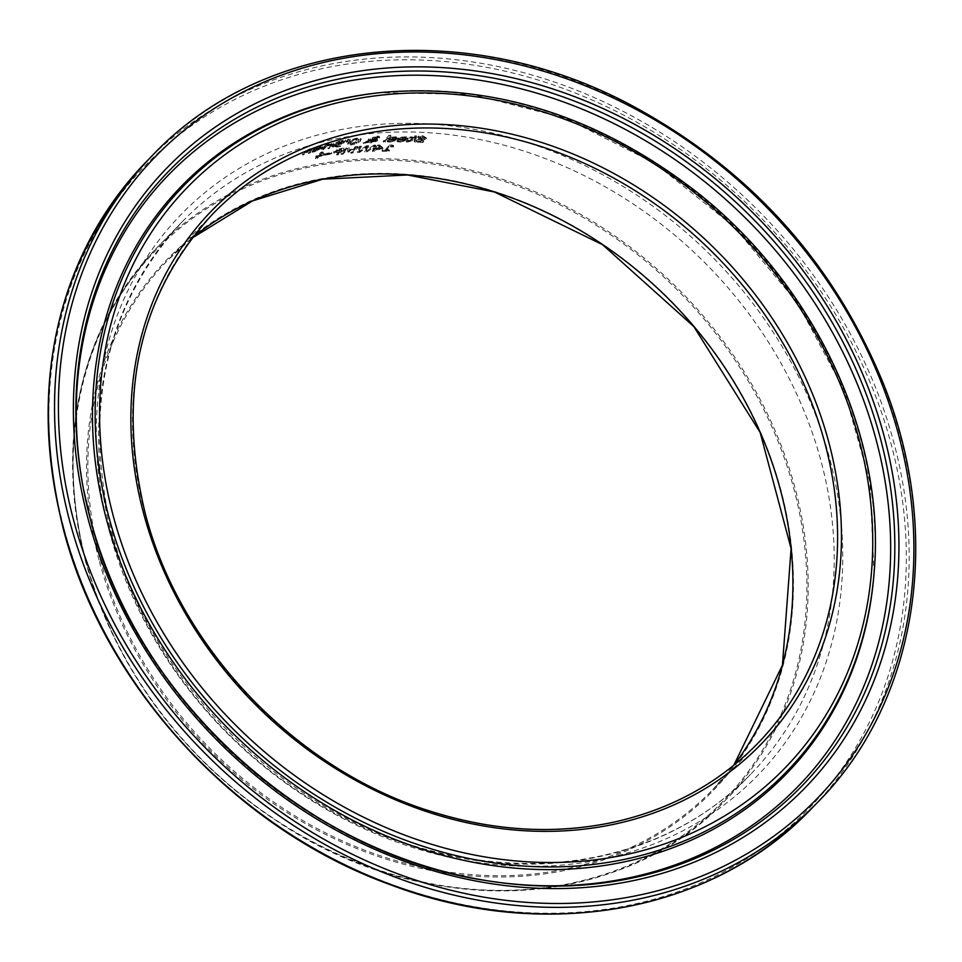 <?xml version="1.0" encoding="UTF-8"?>
<svg xmlns="http://www.w3.org/2000/svg" width="962" height="962" viewBox="0 0 962 962"><rect width="100%" height="100%" fill="white"/><g stroke="black" fill="none" stroke-linecap="round" stroke-linejoin="round"><path stroke-width="0.72" stroke-dasharray="4.81 3.61" d="M326.972 154.269L326.298 154.954A395.37 334.139 -135.8 0 1 331.229 154.076L331.902 153.379A395.37 334.139 44.2 0 0 326.972 154.269L326.731 153.355L326.058 154.04L326.298 154.954M326.058 154.04A396.356 334.968 -135.8 0 1 330.988 153.162L331.662 152.465A396.356 334.968 44.2 0 0 326.731 153.355M331.662 152.465L331.902 153.379M330.988 153.162L331.229 154.076M418.59 136.003L417.712 136.917A396.356 334.968 -135.8 0 1 417.845 136.917L422.318 136.508L424.314 137.578L414.357 139.791L414.682 141.979L422.799 142.544L423.725 141.594A395.37 334.139 44.2 0 0 423.581 141.582L418.578 142.039L416.402 140.921L424.507 139.682L426.419 138.708L426.443 137.073L426.166 137.782L423.076 135.858L418.59 136.003L417.965 137.831A395.37 334.139 -135.8 0 1 418.097 137.843L422.558 137.422L424.567 138.504L414.598 140.705L414.682 141.979L414.357 139.791L414.442 141.053L417.556 141.763L422.546 141.618L423.472 140.668A396.356 334.968 44.2 0 0 423.34 140.656L423.581 141.582M424.711 138.119L424.47 137.193L424.711 138.119M423.34 140.656L418.326 141.125L416.161 139.995L426.166 137.782L426.419 138.708L423.316 136.772L418.843 136.929M416.233 141.354L416.161 139.995L416.233 141.354M417.712 136.917L417.965 137.831M417.845 136.917L418.097 137.843M424.266 138.756L424.507 139.682M421.476 139.105L421.717 140.031M423.472 140.668L423.725 141.594M422.546 141.618L422.799 142.544M400.372 142.075L407.708 139.959L408.285 138.684L405.158 137.59L401.731 138.035L398.785 139.887A395.37 334.139 -135.8 0 1 405.904 139.971L401.01 141.45L398.076 140.909A395.37 334.139 44.2 0 0 397.979 140.909L397.222 141.691L400.372 142.075L400.132 141.161L407.467 139.033L408.032 137.77L406.649 136.844L401.479 137.121L401.731 138.035M401.479 137.121L398.917 138.576L398.785 139.887M398.533 138.973A396.356 334.968 -135.8 0 1 405.651 139.045L405.904 139.971M405.651 139.045L400.757 140.524L397.835 139.995A396.356 334.968 44.2 0 0 397.739 139.995L396.969 140.777L400.132 141.161M396.969 140.777L397.222 141.691M397.739 139.995L397.979 140.909M397.835 139.995L398.076 140.909M398.833 140.32L399.086 141.234M402.176 137.578L406.18 137.626L406.433 139.418A395.37 334.139 44.2 0 0 400.998 139.346L404.689 138.179L406.421 138.54L406.433 139.418L406.192 138.504A396.356 334.968 44.2 0 0 400.757 138.432L402.176 137.578L402.417 138.492M400.757 138.432L400.998 139.346M406.18 137.626L406.192 138.504L406.18 137.626M406.265 142.051L412.445 140.945L414.754 138.576A395.37 334.139 -135.8 0 1 415.933 138.624L416.51 138.023A395.37 334.139 44.2 0 0 415.331 137.975L416.522 136.748A395.37 334.139 44.2 0 0 414.778 136.688L413.588 137.915A395.37 334.139 44.2 0 0 410.377 137.806L409.8 138.408A395.37 334.139 -135.8 0 1 413.011 138.504L409.968 141.366L406.986 141.402A395.37 334.139 44.2 0 0 406.89 141.402L412.205 140.019L414.502 137.65A396.356 334.968 -135.8 0 1 415.68 137.698L416.257 137.109A396.356 334.968 44.2 0 0 415.091 137.061L416.281 135.834A396.356 334.968 44.2 0 0 414.538 135.762L413.335 136.989A396.356 334.968 44.2 0 0 410.137 136.893L409.8 138.408M410.137 136.893L410.377 137.806M409.559 137.494A396.356 334.968 -135.8 0 1 412.758 137.59L413.011 138.504M412.758 137.59L409.728 140.452L409.968 141.366M409.728 140.452L406.746 140.488L406.986 141.402M406.746 140.488A396.356 334.968 44.2 0 0 406.649 140.488L406.89 141.402M406.649 140.488L406.012 141.125M413.335 136.989L413.588 137.915M414.538 135.762L414.778 136.688M416.281 135.834L416.522 136.748M415.091 137.061L415.331 137.975M416.257 137.109L416.51 138.023M415.68 137.698L415.933 138.624M414.502 137.65L414.754 138.576M390.488 142.099L397.787 139.839L398.364 138.588L395.274 137.602L391.859 138.131L388.925 140.019A395.37 334.139 -135.8 0 1 395.995 139.899L391.125 141.474L388.227 141.029A395.37 334.139 44.2 0 0 388.119 141.029L387.361 141.811L390.488 142.099L390.247 141.186L397.546 138.925L398.124 137.674L396.765 136.808L391.618 137.217L391.859 138.131M391.618 137.217L389.057 138.708L388.925 140.019M388.684 139.105A396.356 334.968 -135.8 0 1 395.743 138.985L395.995 139.899M395.743 138.985L390.885 140.56L387.975 140.115A396.356 334.968 44.2 0 0 387.878 140.115L387.121 140.897L390.247 141.186M387.121 140.897L387.361 141.811M387.878 140.115L388.119 141.029M387.975 140.115L388.227 141.029M388.973 140.404L389.213 141.318M392.304 137.638L396.272 137.59L396.524 139.346A395.37 334.139 44.2 0 0 391.125 139.43L394.805 138.191L396.512 138.504L396.524 139.346L396.284 138.432A396.356 334.968 44.2 0 0 390.885 138.516L392.304 137.638L392.544 138.552M390.885 138.516L391.125 139.43M396.272 137.59L396.284 138.432L396.272 137.59M374.711 138.42L373.821 138.059L374.062 138.973L376.779 137.494L377.729 138.179L374.964 139.334L374.062 138.973L374.086 137.482L376.539 136.58L377.477 137.265L374.711 138.42L374.964 139.334M376.779 137.494L377.729 138.179L376.779 137.494M375.288 139.815L375.601 140.921L371.56 142.364L369.396 141.919L375.288 139.815L375.048 138.901L375.348 140.007L371.32 141.45L369.155 141.005L369.396 141.919M375.841 140.151L375.589 139.237L375.841 140.151M367.941 141.811L363.371 143.506A395.37 334.139 -135.8 0 1 365.668 143.29L368.29 142.328L371.452 142.941L377.284 140.993L377.501 139.995L376.407 139.478L379.449 138.095L379.413 137.241L377.176 137.013L372.643 138.456L372.402 139.189L373.845 139.67L369.348 141.306L370.767 139.67A395.37 334.139 44.2 0 0 369.011 139.815L367.941 141.811L367.7 140.885L367.941 141.811M373.605 138.756L369.095 140.392L370.526 138.756A396.356 334.968 44.2 0 0 368.771 138.901L367.7 140.897L363.131 142.592A396.356 334.968 -135.8 0 1 365.428 142.388L368.049 141.414L371.212 142.039L377.032 140.079L377.26 139.081L376.166 138.576L379.208 137.193L379.172 136.339L376.936 136.099L372.402 137.542L372.402 139.189L372.162 138.275L373.605 138.756L373.845 139.67M379.449 138.095L379.172 136.339L379.449 138.095M377.284 140.993L377.26 139.081L377.284 140.993M376.635 137.806L376.876 138.708M373.821 138.059L374.062 138.973M369.155 141.005L375.048 138.901M372.402 137.542L372.162 138.275L372.402 137.542M376.166 138.576L376.407 139.478M369.095 140.392L369.348 141.306M370.526 138.756L370.767 139.67M368.771 138.901L369.011 139.815M368.049 141.414L368.29 142.328M365.428 142.388L365.668 143.29M363.131 142.592L363.371 143.506M384.908 141.222L390.692 135.269A396.356 334.968 44.2 0 0 388.973 135.329L383.189 141.282A396.356 334.968 -135.8 0 1 384.908 141.222L385.149 142.135L390.933 136.183A395.37 334.139 44.2 0 0 389.225 136.243L383.441 142.196A395.37 334.139 -135.8 0 1 385.149 142.135M383.189 141.282L383.441 142.196M390.692 135.269L390.933 136.183M388.973 135.329L389.225 136.243M336.916 144.468L333.105 146.344L333.201 147.378L336.496 147.15A395.37 334.139 -135.8 0 1 340.247 146.501L345.791 140.813A395.37 334.139 44.2 0 0 342.328 141.402L336.303 143.566L336.916 144.468L336.676 143.554L332.852 145.43L333.201 147.378L332.852 145.43L332.96 146.464L336.255 146.236A396.356 334.968 -135.8 0 1 340.007 145.599L345.538 139.899A396.356 334.968 44.2 0 0 342.075 140.488L338.432 141.342L338.672 142.256M338.432 141.342L336.063 142.653L336.676 143.554M336.784 144.949L339.213 144.384A395.37 334.139 -135.8 0 1 341.185 144.047L339.141 146.152A395.37 334.139 44.2 0 0 337.734 146.392L335.004 146.693L334.872 146.032L336.784 144.949L336.544 144.035L338.973 143.482A396.356 334.968 -135.8 0 1 340.945 143.134L338.901 145.238A396.356 334.968 44.2 0 0 337.482 145.478L334.764 145.779L335.004 146.693L334.632 145.118L336.544 144.035M339.249 142.604L341.763 142.039A395.37 334.139 -135.8 0 1 343.422 141.751L341.799 143.41A395.37 334.139 44.2 0 0 339.827 143.759L338.023 143.927L339.009 141.691L341.51 141.125A396.356 334.968 -135.8 0 1 343.181 140.837L341.558 142.496A396.356 334.968 44.2 0 0 339.586 142.845L337.77 143.013L339.009 141.691M338.023 143.927L337.758 142.412L338.023 143.927M341.558 142.496L341.799 143.41M343.181 140.837L343.422 141.751M338.901 145.238L339.141 146.152M334.764 145.779L334.632 145.118L334.764 145.779M340.945 143.134L341.185 144.047M336.063 142.653L336.7 143.518L336.063 142.653M345.538 139.899L345.791 140.813M340.007 145.599L340.247 146.501M352.453 140.332L348.737 142.761L348.184 144.721L351.683 144.925L356.71 143.627L360.413 141.246L360.966 139.237L357.455 138.985L352.453 140.332L352.212 139.43L348.497 141.847L347.943 143.819L351.443 144.011L356.469 142.713L360.173 140.332L360.726 138.324L361.231 139.622L360.99 138.708L357.215 138.071L352.212 139.43M347.907 144.36L347.667 143.458L347.907 144.36M353.066 139.718L356.565 138.732L359.067 139.177L358.585 141.462L352.308 144.264L349.831 143.843L353.319 140.62L359.175 139.863L358.922 138.961L358.333 140.548L352.068 143.362L349.915 143.266L349.747 142.304L353.066 139.718L353.319 140.62M325.877 145.839L321.729 150.12A395.37 334.139 -135.8 0 1 323.364 149.759L327.513 145.478A395.37 334.139 44.2 0 0 325.877 145.839L325.637 144.925L321.488 149.206L321.729 150.12M321.488 149.206A396.356 334.968 -135.8 0 1 323.112 148.845L327.272 144.565A396.356 334.968 44.2 0 0 325.637 144.925M327.272 144.565L327.513 145.478M323.112 148.845L323.364 149.759M348.04 139.274L346.272 141.438A396.356 334.968 -135.8 0 1 347.462 141.246L350 138.973A396.356 334.968 44.2 0 0 348.04 139.274L348.28 140.187L346.512 142.352A395.37 334.139 -135.8 0 1 347.703 142.16L350.24 139.887A395.37 334.139 44.2 0 0 348.28 140.187M350 138.973L350.24 139.887M346.272 141.438L346.512 142.352M347.462 141.246L347.703 142.16M313.359 152.104L322.066 148.401L322.679 147.378L319.817 147.186L313.708 150.481A395.37 334.139 -135.8 0 1 320.358 148.833L315.692 151.142L312.987 151.431A395.37 334.139 44.2 0 0 312.89 151.455L312.133 152.236L313.359 152.104L313.107 151.19L321.813 147.475L322.426 146.368L319.576 146.26L316.33 147.439L316.57 148.352M317.195 148.533L320.935 147.619L320.899 148.28A395.37 334.139 44.2 0 0 315.813 149.531L317.195 148.533L316.955 147.619L320.695 146.705L320.659 147.366A396.356 334.968 44.2 0 0 315.572 148.617L315.813 149.531M320.935 147.619L320.695 146.705L320.935 147.619M315.572 148.617L316.955 147.619M316.33 147.439L313.456 149.567A396.356 334.968 -135.8 0 1 320.118 147.92L320.358 148.833M320.118 147.92L313.66 150.529L313.901 151.443M313.66 150.529L312.746 150.517L312.987 151.431M312.746 150.517A396.356 334.968 44.2 0 0 312.65 150.541L312.89 151.455M312.65 150.541L312.133 152.236M311.88 151.323L313.107 151.19M313.456 149.567L313.708 150.481M327.898 145.034L330.88 144.793L327.922 147.823A396.356 334.968 -135.8 0 1 329.569 147.487L333.718 143.218A396.356 334.968 44.2 0 0 332.082 143.542L327.814 145.058A396.356 334.968 -135.8 0 1 327.898 145.034L328.15 145.947L331.12 145.707L328.174 148.737A395.37 334.139 -135.8 0 1 329.81 148.401L333.97 144.132A395.37 334.139 44.2 0 0 332.323 144.456L328.066 145.971A395.37 334.139 -135.8 0 1 328.15 145.947M327.814 145.058L328.066 145.971M330.88 144.793L331.12 145.707M327.922 147.823L328.174 148.737M329.569 147.487L329.81 148.401M328.547 144.3L328.788 145.226M331.469 144.18L331.71 145.094M332.082 143.542L332.323 144.456M333.718 143.218L333.97 144.132M305.267 152.285L302.561 155.062A395.37 334.139 -135.8 0 1 304.172 154.605L309.584 150.385L311.556 150.216L308.453 153.415A395.37 334.139 -135.8 0 1 310.065 152.982L314.213 148.701A395.37 334.139 44.2 0 0 312.602 149.134L305.267 152.285L305.014 151.371L302.321 154.136L302.561 155.062M302.321 154.136A396.356 334.968 -135.8 0 1 303.92 153.679L309.331 149.459L311.303 149.29L308.201 152.489A396.356 334.968 -135.8 0 1 309.812 152.056L310.065 152.982M308.201 152.489L308.453 153.415M309.812 152.056L313.973 147.787L314.213 148.701M313.973 147.787A396.356 334.968 44.2 0 0 312.361 148.208L312.602 149.134M312.361 148.208L312.145 149.615M311.892 148.689L309.572 148.894L305.014 151.371M311.303 149.29L311.556 150.216M303.92 153.679L304.172 154.605M328.066 143.831L328.788 143.085A396.356 334.968 44.2 0 0 326.948 143.494L326.214 144.24A396.356 334.968 -135.8 0 1 328.066 143.831L328.307 144.745L329.04 143.999A395.37 334.139 44.2 0 0 327.188 144.408L326.455 145.154A395.37 334.139 -135.8 0 1 328.307 144.745M326.214 144.24L326.455 145.154M328.788 143.085L329.04 143.999M326.948 143.494L327.188 144.408M379.052 146.765L381.457 148.857A395.37 334.139 44.2 0 0 376.888 148.99L379.052 146.765L378.812 145.863L381.457 148.857M373.545 149.134L372.943 149.747A395.37 334.139 -135.8 0 1 374.555 149.675L372.655 151.635A395.37 334.139 -135.8 0 1 374.398 151.563L376.298 149.615A395.37 334.139 -135.8 0 1 382.287 149.447L383.068 148.641L379.858 145.875A395.37 334.139 44.2 0 0 378.186 145.935L375.156 149.062A395.37 334.139 44.2 0 0 373.545 149.134L373.304 148.22L372.703 148.833L372.943 149.747M381.205 147.944A396.356 334.968 44.2 0 0 376.647 148.088L378.812 145.863M376.647 148.088L376.888 148.99M372.703 148.833A396.356 334.968 -135.8 0 1 374.314 148.761L372.402 150.721A396.356 334.968 -135.8 0 1 374.146 150.649L376.058 148.701A396.356 334.968 -135.8 0 1 382.046 148.533L382.828 147.727L383.068 148.641M382.046 148.533L382.287 149.447M382.828 147.727L379.617 144.961L379.858 145.875M379.617 144.961A396.356 334.968 44.2 0 0 377.946 145.021L378.186 145.935M377.946 145.021L374.903 148.148L375.156 149.062M374.903 148.148A396.356 334.968 44.2 0 0 373.304 148.22M376.058 148.701L376.298 149.615M374.146 150.649L374.398 151.563M372.402 150.721L372.655 151.635M374.314 148.761L374.555 149.675M388.672 150.421L389.237 149.844A396.356 334.968 44.2 0 0 386.76 149.831L390.476 146.02A396.356 334.968 -135.8 0 1 392.953 146.02L393.458 145.502L391.402 144.709A396.356 334.968 44.2 0 0 389.995 144.709L385.004 149.844A396.356 334.968 44.2 0 0 382.587 149.868L382.022 150.457A396.356 334.968 -135.8 0 1 388.672 150.421L388.925 151.335L389.49 150.757A395.37 334.139 44.2 0 0 387.001 150.757L390.716 146.933A395.37 334.139 -135.8 0 1 393.193 146.933L393.698 146.416L391.654 145.623A395.37 334.139 44.2 0 0 390.235 145.623L385.245 150.757A395.37 334.139 44.2 0 0 382.828 150.781L382.263 151.371A395.37 334.139 -135.8 0 1 388.925 151.335M382.022 150.457L382.263 151.371M389.237 149.844L389.49 150.757M386.76 149.831L387.001 150.757M390.476 146.02L390.716 146.933M392.953 146.02L393.193 146.933M382.587 149.868L382.828 150.781M385.004 149.844L385.245 150.757M389.995 144.709L390.235 145.623M391.402 144.709L391.51 146.02L391.402 144.709M393.458 145.502L393.698 146.416M361.471 147.03A395.37 334.139 44.2 0 0 359.728 147.198L357.539 152.585A395.37 334.139 -135.8 0 1 359.535 152.429L366.859 147.487L364.923 152.044A395.37 334.139 -135.8 0 1 366.895 151.924L375.877 146.044A395.37 334.139 44.2 0 0 374.038 146.14L366.738 151.01L368.65 146.464A395.37 334.139 44.2 0 0 366.835 146.597L359.499 151.587L361.231 146.128A396.356 334.968 44.2 0 0 359.487 146.284L357.299 151.683A396.356 334.968 -135.8 0 1 359.295 151.515L366.618 146.585L364.67 151.13A396.356 334.968 -135.8 0 1 366.654 151.01L375.637 145.13L375.877 146.044M366.654 151.01L366.895 151.924M375.637 145.13A396.356 334.968 44.2 0 0 373.785 145.226L374.038 146.14M373.785 145.226L366.498 150.096L366.738 151.01M364.67 151.13L364.923 152.044M366.498 150.096L368.41 145.551L368.65 146.464M366.618 146.585L366.859 147.487M368.41 145.551A396.356 334.968 44.2 0 0 366.594 145.683L366.835 146.597M359.295 151.515L359.535 152.429M366.594 145.683L359.259 150.673L359.499 151.587M357.299 151.683L357.539 152.585M359.259 150.673L361.231 146.128M359.487 146.284L359.728 147.198M342.749 153.235L347.522 148.328L347.727 151.238A396.356 334.968 -135.8 0 1 348.809 151.106L355.483 147.39L350.709 152.309A396.356 334.968 -135.8 0 1 352.357 152.14L357.9 146.44A396.356 334.968 44.2 0 0 355.483 146.693L349.086 150.228L348.978 147.451A396.356 334.968 44.2 0 0 346.536 147.763L340.993 153.463A396.356 334.968 -135.8 0 1 342.749 153.235L342.989 154.148L347.763 149.23L347.967 152.152A395.37 334.139 -135.8 0 1 349.05 152.02L355.724 148.304L350.95 153.211A395.37 334.139 -135.8 0 1 352.597 153.042L358.141 147.354A395.37 334.139 44.2 0 0 355.724 147.595L349.326 151.142L349.218 148.364A395.37 334.139 44.2 0 0 346.777 148.677L341.233 154.377A395.37 334.139 -135.8 0 1 342.989 154.148M340.993 153.463L341.233 154.377M347.522 148.328L347.763 149.23M347.727 151.238L347.967 152.152M348.809 151.106L349.05 152.02M355.483 147.39L355.724 148.304M350.709 152.309L350.95 153.211M346.536 147.763L346.777 148.677M348.978 147.451L349.218 148.364M349.086 150.228L349.326 151.142M355.483 146.693L355.724 147.595M357.9 146.44L358.141 147.354M352.357 152.14L352.597 153.042M337.025 150.433L334.139 152.044L334.054 153.126L337.397 153.09A395.37 334.139 -135.8 0 1 338.877 152.874L336.82 154.99A395.37 334.139 -135.8 0 1 338.564 154.738L344.107 149.05A395.37 334.139 44.2 0 0 340.801 149.531L337.025 150.433L336.784 149.519L333.898 151.142L333.814 152.212L337.157 152.188A396.356 334.968 -135.8 0 1 338.636 151.96L336.58 154.088A396.356 334.968 -135.8 0 1 338.323 153.836L338.564 154.738M334.139 152.044L334.054 153.126L334.139 152.044M337.722 150.757L340.271 150.168A395.37 334.139 -135.8 0 1 341.714 149.952L339.514 152.224A395.37 334.139 44.2 0 0 338.323 152.405L335.858 152.501L335.93 151.768L337.722 150.757L337.482 149.844L340.031 149.254A396.356 334.968 -135.8 0 1 341.474 149.038L339.273 151.311A396.356 334.968 44.2 0 0 338.071 151.491L335.606 151.587L335.858 152.501L335.69 150.866L337.482 149.844M339.273 151.311L339.514 152.224M335.606 151.587L335.69 150.866L335.606 151.587M341.474 149.038L341.714 149.952M336.58 154.088L336.82 154.99M338.323 153.836L343.867 148.136L344.107 149.05M343.867 148.136A396.356 334.968 44.2 0 0 340.56 148.617L336.784 149.519M338.636 151.96L338.877 152.874M317.34 155.952L315.44 157.9A396.356 334.968 -135.8 0 1 317.111 157.552L319.011 155.591A396.356 334.968 -135.8 0 1 324.747 154.449L325.529 153.643L322.571 151.876A396.356 334.968 44.2 0 0 320.983 152.212L317.941 155.339A396.356 334.968 44.2 0 0 316.402 155.664L315.801 156.289A396.356 334.968 -135.8 0 1 317.34 155.952L317.592 156.866L315.68 158.826A395.37 334.139 -135.8 0 1 317.352 158.465L319.252 156.505A395.37 334.139 -135.8 0 1 324.988 155.363L325.769 154.557L322.811 152.79A395.37 334.139 44.2 0 0 321.224 153.126L318.182 156.253A395.37 334.139 44.2 0 0 316.642 156.59L316.053 157.203A395.37 334.139 -135.8 0 1 317.592 156.866M315.801 156.289L316.053 157.203M315.44 157.9L315.68 158.826M317.111 157.552L317.352 158.465M319.011 155.591L319.252 156.505M324.747 154.449L324.988 155.363M319.612 154.978L321.765 152.754L323.966 154.1A396.356 334.968 44.2 0 0 319.612 154.978L319.853 155.892L322.017 153.667L324.218 155.014A395.37 334.139 44.2 0 0 319.853 155.892M323.966 154.1L324.218 155.014M316.402 155.664L316.642 156.59M317.941 155.339L318.182 156.253M320.983 152.212L321.224 153.126M322.571 151.876L322.811 152.79M325.529 153.643L325.769 154.557M321.765 152.754L322.017 153.667M423.076 135.858L423.316 136.772M422.318 136.508L422.558 137.422M421.645 138.348L421.885 139.274M418.506 138.492L418.747 139.406M417.556 141.763L417.797 142.689M418.71 139.213L418.963 140.139M418.326 141.125L418.578 142.039M407.467 139.033L407.708 139.959M404.918 136.664L405.158 137.59M398.917 138.576L399.158 139.502M398.304 141.017L398.545 141.931M400.757 140.524L401.01 141.45M404.449 137.265L404.689 138.179M410.786 139.622L411.027 140.548M408.008 140.668L408.249 141.582M407.828 141.306L408.068 142.232M412.205 140.019L412.445 140.945M397.546 138.925L397.787 139.839M395.033 136.688L395.274 137.602M389.057 138.708L389.309 139.622M388.432 141.101L388.684 142.015M390.885 140.56L391.125 141.474M394.552 137.277L394.805 138.191M371.32 141.45L371.56 142.364M376.936 136.099L377.176 137.013M371.212 142.039L371.452 142.941M368.41 139.274L368.662 140.187M339.586 142.845L339.827 143.759M341.51 141.125L341.763 142.039M337.482 145.478L337.734 146.392M338.973 143.482L339.213 144.384M342.075 140.488L342.328 141.402M336.255 146.236L336.496 147.15M348.497 141.847L348.737 142.761M351.443 144.011L351.683 144.925M356.469 142.713L356.71 143.627M357.215 138.071L357.455 138.985M360.173 140.332L360.413 141.246M356.565 138.732L356.806 139.646M350.324 141.582L350.565 142.496M358.333 140.548L358.585 141.462M319.095 146.825L319.336 147.751M315.44 150.216L315.692 151.142M314.815 150.854L315.055 151.768M313.84 149.17L314.081 150.096M319.576 146.26L319.817 147.186M321.813 147.475L322.066 148.401M328.812 144.817L329.064 145.731M329.232 144.144L329.473 145.058M309.572 148.894L309.824 149.819M309.331 149.459L309.584 150.385M307.527 150.192L307.78 151.118M306.289 151.238L306.541 152.164M338.071 151.491L338.323 152.405M340.031 149.254L340.271 150.168M340.56 148.617L340.801 149.531M337.157 152.188L337.397 153.09M85.57 561.087A396.356 334.968 -135.8 0 1 156.181 248.533A396.356 334.968 -135.8 0 1 673.869 284.632A396.356 334.968 -135.8 0 1 724.578 801.093A396.356 334.968 -135.8 0 1 363.516 865.054A396.356 334.968 -135.8 0 1 85.57 561.087M111.592 534.319A396.356 334.968 44.2 0 0 389.538 838.287A396.356 334.968 44.2 0 0 750.601 774.326A396.356 334.968 44.2 0 0 699.891 257.864A396.356 334.968 44.2 0 0 182.203 221.765A396.356 334.968 44.2 0 0 111.592 534.319M99.038 560.052A380.904 321.909 -135.8 0 1 529.834 204.581A380.904 321.909 -135.8 0 1 691.173 810.93A380.904 321.909 -135.8 0 1 99.038 560.052M100.301 559.583A379.906 321.067 44.2 0 0 366.702 850.937A379.906 321.067 44.2 0 0 712.782 789.622A379.906 321.067 44.2 0 0 733.778 765.307L712.782 789.622L757.467 743.662A379.906 321.067 -135.8 0 1 411.375 804.978A379.906 321.067 -135.8 0 1 144.973 513.624A379.906 321.067 -135.8 0 1 212.65 214.045L167.977 259.993A379.906 321.067 44.2 0 0 100.301 559.583M191.691 238.323A379.906 321.067 44.2 0 0 167.977 259.993L191.691 238.335M86.087 561.375A395.37 334.139 44.2 0 0 700.709 821.788A395.37 334.139 44.2 0 0 533.237 192.412A395.37 334.139 44.2 0 0 86.087 561.375M817.712 802.236A463.937 392.087 44.2 0 0 758.357 197.715A463.937 392.087 44.2 0 0 152.405 155.471M146.02 162.037A463.937 392.087 -135.8 0 1 751.971 204.293A463.937 392.087 -135.8 0 1 811.327 808.814M64.069 528.775A461.976 390.428 44.2 0 0 782.25 833.068A461.976 390.428 44.2 0 0 586.567 97.643A461.976 390.428 44.2 0 0 64.069 528.775M109.464 531.649A402.224 339.935 -135.8 0 1 564.369 156.277A402.224 339.935 -135.8 0 1 734.74 796.572A402.224 339.935 -135.8 0 1 109.464 531.649M874.169 571.777A420.322 355.231 44.2 0 0 381.18 92.532M874.025 573.508A421.693 356.385 44.2 0 0 379.449 92.713L472.174 94.396L565.716 118.338L654.629 163.191L733.717 226.383L797.726 303.283L843.999 390.115L869.901 481.938L874.025 573.508M83.61 489.838A438.816 370.851 44.2 0 0 83.79 490.776A438.816 370.851 44.2 0 0 90.644 520.658A438.816 370.851 44.2 0 0 484.475 880.29A438.816 370.851 44.2 0 0 485.413 880.446M414.309 141.51L414.081 140.632M408.285 138.684L408.032 137.77M406.385 137.915L406.625 138.841M398.364 138.588L398.124 137.674M396.476 137.867L396.729 138.781M377.669 136.857L377.91 137.77M375.637 139.334L375.877 140.236M379.677 137.566L379.437 136.652M372.354 139.069L372.114 138.155M377.621 140.199L377.369 139.298M337.494 142.869L337.734 143.783M334.379 145.563L334.62 146.477M336.039 144.096L335.798 143.182M332.744 147.042L332.503 146.128M349.591 142.929L349.831 143.843M320.875 146.873L321.116 147.787M322.667 147.282L322.426 146.368M335.413 151.383L335.654 152.297M333.766 152.838L333.525 151.912M182.203 221.765L156.181 248.533C79.149 332.72 55.592 436.964 85.498 561.255C117.208 672.294 183.453 760.509 284.247 825.913C431.301 920.899 622.763 910.112 724.578 801.093L750.601 774.326C710.353 815.343 660.834 842.447 602.032 855.663C556.048 865.68 508.285 866.028 458.742 856.709C300.252 829.04 151.563 690.103 112.229 532.84C82.467 408.778 105.796 305.086 182.203 221.765M85.594 499.434L90.656 520.719C135.149 698.592 305.05 853.787 484.475 880.29L486.363 880.603M83.874 491.173L83.429 488.9"/><path stroke-width="1.44" d="M733.778 765.307A379.906 321.067 44.2 0 0 664.177 294.6A379.906 321.067 44.2 0 0 191.691 238.323L252.537 200.89L322.547 179.233L407.443 174.964L494.36 191.979L602.537 244.661L693.806 326.551L760.148 432.455L791.101 548.58L782.443 665.163L733.778 765.307M212.65 214.045A379.906 321.067 -135.8 0 1 708.862 248.641A379.906 321.067 -135.8 0 1 757.467 743.662C718.818 783.044 671.332 809.126 615.019 821.897C555.278 834.848 493.674 831.264 430.194 811.146C295.983 769.528 179.389 647.606 145.178 513.131C116.57 394.095 139.057 294.396 212.65 214.045M143.422 512.758A382.876 323.581 44.2 0 0 738.624 764.946A382.876 323.581 44.2 0 0 576.454 155.435A382.876 323.581 44.2 0 0 143.422 512.758M113.227 515.848A416.606 352.08 -135.8 0 1 584.403 127.056A416.606 352.08 -135.8 0 1 760.858 790.247A416.606 352.08 -135.8 0 1 113.227 515.848M73.521 519.901A460.966 389.574 -135.8 0 1 594.865 89.719A460.966 389.574 -135.8 0 1 790.115 823.52A460.966 389.574 -135.8 0 1 73.521 519.901M69.745 521.32A463.937 392.087 44.2 0 0 395.081 877.116A463.937 392.087 44.2 0 0 817.712 802.236C917.231 702.176 943.746 536.062 884.391 386.135C834.415 262.602 749.735 168.807 630.363 104.762C464.249 16.366 263.384 37.518 152.405 155.471A463.937 392.087 44.2 0 0 69.745 521.32M63.36 527.885A463.937 392.087 -135.8 0 1 146.02 162.037C55.736 260.75 28.114 382.864 63.155 528.378C103.379 685.678 235.353 829.184 391.017 884.956C544.203 943.037 712.794 912.601 811.327 808.814A463.937 392.087 -135.8 0 1 388.696 883.681A463.937 392.087 -135.8 0 1 63.36 527.885M87.963 518.434A444.829 375.938 44.2 0 0 779.473 811.423A444.829 375.938 44.2 0 0 591.065 103.295A444.829 375.938 44.2 0 0 87.963 518.434M108.922 517.183A420.322 355.231 44.2 0 0 522.582 865.944A420.322 355.231 44.2 0 0 874.169 571.777C885.99 436.375 814.958 284.74 696.32 191.739C598.184 115.885 493.133 82.816 381.18 92.532A420.322 355.231 44.2 0 0 108.922 517.183M381.18 92.532L379.449 92.713A421.693 356.385 44.2 0 0 106.301 518.746A421.693 356.385 44.2 0 0 521.308 868.638A421.693 356.385 44.2 0 0 874.025 573.508L874.169 571.777M83.429 488.9L90.32 518.927A441.269 372.931 -135.8 0 1 83.429 488.9A441.269 372.931 -135.8 0 1 432.515 71.296A441.269 372.931 -135.8 0 1 893.938 519.865A441.269 372.931 -135.8 0 1 486.363 880.603A441.269 372.931 -135.8 0 1 90.32 518.951C134.896 697.606 306.349 854.124 486.363 880.603M485.413 880.446A438.816 370.851 44.2 0 0 889.766 521.248A438.816 370.851 44.2 0 0 431.253 75.505A438.816 370.851 44.2 0 0 83.61 489.838M152.405 155.471L146.02 162.037M817.712 802.236L811.327 808.814M83.874 491.173L85.594 499.434"/></g></svg>
